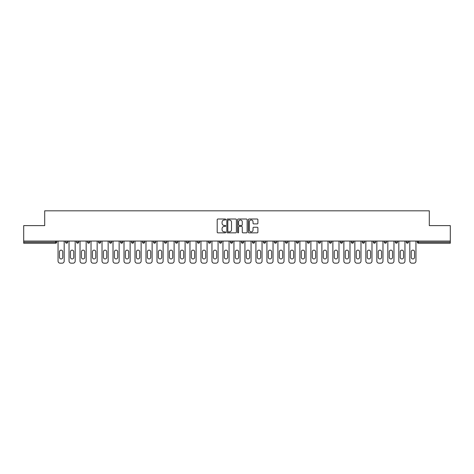 <?xml version="1.0" encoding="UTF-8"?>
<svg xmlns="http://www.w3.org/2000/svg" width="474" height="474" viewBox="0 0 474 474"><rect width="100%" height="100%" fill="white"/><g stroke="black" fill="none" stroke-linecap="round" stroke-linejoin="round"><path stroke-width="0.71" d="M225.725 219.503A0.486 0.486 0 0 0 225.239 219.018L217.892 219.018A0.693 0.693 0 0 0 217.199 219.711L217.199 232.159A0.693 0.693 0 0 0 217.892 232.853L225.239 232.853A0.486 0.486 0 0 0 225.725 232.367A0.486 0.486 0 0 0 225.239 231.887L224.291 231.887A2.216 2.216 0 0 1 222.075 229.671L222.075 228.634A2.216 2.216 0 0 1 224.291 226.424L225.239 226.424A0.486 0.486 0 0 0 225.725 225.938A0.486 0.486 0 0 0 225.239 225.452L224.291 225.452A2.216 2.216 0 0 1 222.075 223.242L222.075 222.199A2.216 2.216 0 0 1 224.291 219.989L225.239 219.989A0.486 0.486 0 0 0 225.725 219.503M257.216 223.894A0.693 0.693 0 0 0 257.903 223.207L257.903 219.711A0.693 0.693 0 0 0 257.216 219.018L249.051 219.018A0.693 0.693 0 0 0 248.358 219.711L248.358 232.159A0.693 0.693 0 0 0 249.051 232.853L257.216 232.853A0.693 0.693 0 0 0 257.903 232.159L257.903 227.941A0.693 0.693 0 0 0 257.216 227.253L253.72 227.253A0.693 0.693 0 0 0 253.027 227.941L253.027 230.032A1.849 1.849 0 0 1 251.179 231.887A1.849 1.849 0 0 1 249.33 230.032L249.33 221.838A1.849 1.849 0 0 1 251.179 219.989A1.849 1.849 0 0 1 253.027 221.838L253.027 223.207A0.693 0.693 0 0 0 253.72 223.894L257.216 223.894M23.7 241.053L23.7 225.618L44.698 225.618L44.698 210.823L429.302 210.823L429.302 225.618L450.3 225.618L450.3 241.053L23.7 241.053L23.7 242.178L55.624 242.178L55.624 241.053M236.396 219.711A0.693 0.693 0 0 0 235.702 219.018L227.544 219.018A0.693 0.693 0 0 0 226.85 219.711L226.85 232.159A0.693 0.693 0 0 0 227.544 232.853L235.702 232.853A0.693 0.693 0 0 0 236.396 232.159L236.396 219.711M238.298 219.018L246.456 219.018A0.693 0.693 0 0 1 247.15 219.711L247.15 232.159A0.693 0.693 0 0 1 246.456 232.853L242.966 232.853A0.693 0.693 0 0 1 242.273 232.159L242.273 227.111A0.693 0.693 0 0 0 241.58 226.424L239.263 226.424A0.693 0.693 0 0 0 238.576 227.111L238.576 232.367A0.486 0.486 0 0 1 238.09 232.853A0.486 0.486 0 0 1 237.604 232.367L237.604 219.711A0.693 0.693 0 0 1 238.298 219.018M56.679 241.053L56.679 242.178A1.055 1.055 0 0 1 55.624 243.239L23.7 243.239L23.7 242.178M450.3 241.053L450.3 243.239L418.376 243.239A1.055 1.055 0 0 1 417.321 242.178L417.321 241.053M67.669 241.053L67.669 242.178L65.554 242.178A1.055 1.055 0 0 0 66.615 243.239A1.055 1.055 0 0 1 65.554 242.178L65.554 241.053M76.551 242.178A1.055 1.055 0 0 0 77.606 243.239A1.055 1.055 0 0 0 78.666 242.178L78.666 241.053L78.666 242.178L76.551 242.178A1.055 1.055 0 0 0 77.606 243.239A1.055 1.055 0 0 1 76.551 242.178L76.551 241.053M89.657 241.053L89.657 242.178L87.542 242.178A1.055 1.055 0 0 0 88.597 243.239A1.055 1.055 0 0 1 87.542 242.178L87.542 241.053M98.533 242.178A1.055 1.055 0 0 0 99.593 243.239A1.055 1.055 0 0 0 100.648 242.178A1.055 1.055 0 0 1 99.593 243.239A1.055 1.055 0 0 0 100.648 242.178L100.648 241.053L100.648 242.178L98.533 242.178A1.055 1.055 0 0 0 99.593 243.239A1.055 1.055 0 0 1 98.533 242.178L98.533 241.053M109.53 241.053L109.53 242.178L109.53 241.053M111.639 241.053L111.639 242.178L111.639 241.053M120.52 241.053L120.52 242.178L120.52 241.053M122.636 241.053L122.636 242.178A1.055 1.055 0 0 1 121.575 243.239A1.055 1.055 0 0 1 120.52 242.178L122.636 242.178A1.055 1.055 0 0 1 121.575 243.239M132.572 243.239A1.055 1.055 0 0 0 133.627 242.178L133.627 241.053L133.627 242.178A1.055 1.055 0 0 1 132.572 243.239A1.055 1.055 0 0 1 131.511 242.178L131.511 241.053M143.563 243.239A1.055 1.055 0 0 0 144.617 242.178L144.617 241.053L144.617 242.178A1.055 1.055 0 0 1 143.563 243.239A1.055 1.055 0 0 1 142.508 242.178L142.508 241.053M154.554 243.239A1.055 1.055 0 0 0 155.614 242.178L155.614 241.053L155.614 242.178A1.055 1.055 0 0 1 154.554 243.239A1.055 1.055 0 0 1 153.499 242.178L153.499 241.053M166.605 241.053L166.605 242.178A1.055 1.055 0 0 1 165.55 243.239A1.055 1.055 0 0 1 164.49 242.178L164.49 241.053M177.596 241.053L177.596 242.178A1.055 1.055 0 0 1 176.541 243.239A1.055 1.055 0 0 1 175.481 242.178L175.481 241.053M186.478 241.053L186.478 242.178L186.478 241.053M188.593 241.053L188.593 242.178A1.055 1.055 0 0 1 187.532 243.239A1.055 1.055 0 0 1 186.478 242.178L188.593 242.178A1.055 1.055 0 0 1 187.532 243.239M197.468 241.053L197.468 242.178L197.468 241.053M199.584 241.053L199.584 242.178A1.055 1.055 0 0 1 198.523 243.239A1.055 1.055 0 0 1 197.468 242.178A1.055 1.055 0 0 0 198.523 243.239A1.055 1.055 0 0 1 197.468 242.178L199.584 242.178A1.055 1.055 0 0 1 198.523 243.239M210.575 241.053L210.575 242.178A1.055 1.055 0 0 1 209.52 243.239A1.055 1.055 0 0 1 208.459 242.178L208.459 241.053M219.456 241.053L219.456 242.178L219.456 241.053M221.565 241.053L221.565 242.178A1.055 1.055 0 0 1 220.511 243.239A1.055 1.055 0 0 1 219.456 242.178A1.055 1.055 0 0 0 220.511 243.239A1.055 1.055 0 0 1 219.456 242.178L221.565 242.178A1.055 1.055 0 0 1 220.511 243.239M232.562 241.053L232.562 242.178A1.055 1.055 0 0 1 231.502 243.239A1.055 1.055 0 0 1 230.447 242.178L230.447 241.053M241.438 241.053L241.438 242.178L241.438 241.053M243.553 241.053L243.553 242.178L243.553 241.053M254.544 241.053L254.544 242.178A1.055 1.055 0 0 1 253.489 243.239A1.055 1.055 0 0 1 252.435 242.178L252.435 241.053M263.425 241.053L263.425 242.178L263.425 241.053M265.541 241.053L265.541 242.178A1.055 1.055 0 0 1 264.48 243.239A1.055 1.055 0 0 1 263.425 242.178L265.541 242.178A1.055 1.055 0 0 1 264.48 243.239M274.416 241.053L274.416 242.178L274.416 241.053M276.532 241.053L276.532 242.178A1.055 1.055 0 0 1 275.477 243.239A1.055 1.055 0 0 1 274.416 242.178L276.532 242.178A1.055 1.055 0 0 1 275.477 243.239M287.522 241.053L287.522 242.178A1.055 1.055 0 0 1 286.468 243.239A1.055 1.055 0 0 1 285.407 242.178L285.407 241.053M297.459 243.239A1.055 1.055 0 0 0 298.519 242.178L298.519 241.053L298.519 242.178A1.055 1.055 0 0 1 297.459 243.239A1.055 1.055 0 0 1 296.404 242.178L296.404 241.053M307.395 242.178L309.51 242.178A1.055 1.055 0 0 1 308.45 243.239A1.055 1.055 0 0 0 309.51 242.178L309.51 241.053L309.51 242.178A1.055 1.055 0 0 1 308.45 243.239A1.055 1.055 0 0 1 307.395 242.178L307.395 241.053M318.386 241.053L318.386 242.178L318.386 241.053M320.501 241.053L320.501 242.178A1.055 1.055 0 0 1 319.446 243.239A1.055 1.055 0 0 1 318.386 242.178L320.501 242.178A1.055 1.055 0 0 1 319.446 243.239M331.492 241.053L331.492 242.178L329.383 242.178A1.055 1.055 0 0 0 330.437 243.239A1.055 1.055 0 0 1 329.383 242.178L329.383 241.053M340.373 241.053L340.373 242.178L340.373 241.053M342.489 241.053L342.489 242.178A1.055 1.055 0 0 1 341.428 243.239A1.055 1.055 0 0 1 340.373 242.178A1.055 1.055 0 0 0 341.428 243.239A1.055 1.055 0 0 1 340.373 242.178L342.489 242.178A1.055 1.055 0 0 1 341.428 243.239M351.364 242.178A1.055 1.055 0 0 0 352.425 243.239A1.055 1.055 0 0 0 353.48 242.178L353.48 241.053L353.48 242.178L351.364 242.178A1.055 1.055 0 0 0 352.425 243.239A1.055 1.055 0 0 1 351.364 242.178L351.364 241.053M364.47 241.053L364.47 242.178A1.055 1.055 0 0 1 363.416 243.239A1.055 1.055 0 0 1 362.361 242.178L362.361 241.053M373.352 241.053L373.352 242.178L373.352 241.053M375.467 241.053L375.467 242.178A1.055 1.055 0 0 1 374.407 243.239A1.055 1.055 0 0 1 373.352 242.178A1.055 1.055 0 0 0 374.407 243.239A1.055 1.055 0 0 1 373.352 242.178L375.467 242.178A1.055 1.055 0 0 1 374.407 243.239M386.458 241.053L386.458 242.178A1.055 1.055 0 0 1 385.403 243.239A1.055 1.055 0 0 1 384.343 242.178L384.343 241.053M397.449 241.053L397.449 242.178L395.334 242.178A1.055 1.055 0 0 0 396.394 243.239A1.055 1.055 0 0 1 395.334 242.178L395.334 241.053M408.446 241.053L408.446 242.178A1.055 1.055 0 0 1 407.385 243.239A1.055 1.055 0 0 1 406.331 242.178L406.331 241.053M66.615 243.239A1.055 1.055 0 0 0 67.669 242.178A1.055 1.055 0 0 1 66.615 243.239A1.055 1.055 0 0 1 65.554 242.178M89.657 242.178A1.055 1.055 0 0 1 88.597 243.239A1.055 1.055 0 0 0 89.657 242.178A1.055 1.055 0 0 1 88.597 243.239A1.055 1.055 0 0 1 87.542 242.178M110.584 243.239A1.055 1.055 0 0 1 109.53 242.178L111.639 242.178A1.055 1.055 0 0 1 110.584 243.239A1.055 1.055 0 0 0 111.639 242.178A1.055 1.055 0 0 1 110.584 243.239M242.498 243.239A1.055 1.055 0 0 1 241.438 242.178L243.553 242.178A1.055 1.055 0 0 1 242.498 243.239A1.055 1.055 0 0 0 243.553 242.178M331.492 242.178A1.055 1.055 0 0 1 330.437 243.239A1.055 1.055 0 0 0 331.492 242.178A1.055 1.055 0 0 1 330.437 243.239A1.055 1.055 0 0 1 329.383 242.178M397.449 242.178A1.055 1.055 0 0 1 396.394 243.239A1.055 1.055 0 0 0 397.449 242.178A1.055 1.055 0 0 1 396.394 243.239A1.055 1.055 0 0 1 395.334 242.178M228.302 219.989A0.486 0.486 0 0 0 227.816 220.475L227.816 231.401A0.486 0.486 0 0 0 228.302 231.887L229.303 231.887A2.216 2.216 0 0 0 231.519 229.671L231.519 222.199A2.216 2.216 0 0 0 229.303 219.989L228.302 219.989M242.273 221.873A1.849 1.849 0 0 0 240.425 220.025A1.849 1.849 0 0 0 238.576 221.873L238.576 224.759A0.693 0.693 0 0 0 239.263 225.452L241.58 225.452A0.693 0.693 0 0 0 242.273 224.759L242.273 221.873M64.186 241.053L64.186 261.061A2.115 2.115 0 0 1 62.07 263.177L60.168 263.177A2.115 2.115 0 0 1 58.053 261.061L58.053 241.053M59.463 251.801A1.653 1.653 0 0 1 61.116 250.142A1.653 1.653 0 0 1 62.775 251.801L62.775 257.293A1.653 1.653 0 0 1 61.116 258.952A1.653 1.653 0 0 1 59.463 257.293L59.463 251.801M75.176 241.053L75.176 261.061A2.115 2.115 0 0 1 73.061 263.177L71.159 263.177A2.115 2.115 0 0 1 69.044 261.061L69.044 241.053M70.454 251.801A1.653 1.653 0 0 1 72.107 250.142A1.653 1.653 0 0 1 73.766 251.801L73.766 257.293A1.653 1.653 0 0 1 72.107 258.952A1.653 1.653 0 0 1 70.454 257.293L70.454 251.801M86.167 241.053L86.167 261.061A2.115 2.115 0 0 1 84.052 263.177L82.15 263.177A2.115 2.115 0 0 1 80.035 261.061L80.035 241.053M81.445 251.801A1.653 1.653 0 0 1 83.104 250.142A1.653 1.653 0 0 1 84.757 251.801L84.757 257.293A1.653 1.653 0 0 1 83.104 258.952A1.653 1.653 0 0 1 81.445 257.293L81.445 251.801M97.158 241.053L97.158 261.061A2.115 2.115 0 0 1 95.049 263.177L93.147 263.177A2.115 2.115 0 0 1 91.032 261.061L91.032 241.053M92.442 251.801A1.653 1.653 0 0 1 94.095 250.142A1.653 1.653 0 0 1 95.754 251.801L95.754 257.293A1.653 1.653 0 0 1 94.095 258.952A1.653 1.653 0 0 1 92.442 257.293L92.442 251.801M108.155 241.053L108.155 261.061A2.115 2.115 0 0 1 106.04 263.177L104.138 263.177A2.115 2.115 0 0 1 102.023 261.061L102.023 241.053M103.433 251.801A1.653 1.653 0 0 1 105.086 250.142A1.653 1.653 0 0 1 106.745 251.801L106.745 257.293A1.653 1.653 0 0 1 105.086 258.952A1.653 1.653 0 0 1 103.433 257.293L103.433 251.801M119.146 241.053L119.146 261.061A2.115 2.115 0 0 1 117.031 263.177L115.129 263.177A2.115 2.115 0 0 1 113.013 261.061L113.013 241.053M114.424 251.801A1.653 1.653 0 0 1 116.083 250.142A1.653 1.653 0 0 1 117.736 251.801L117.736 257.293A1.653 1.653 0 0 1 116.083 258.952A1.653 1.653 0 0 1 114.424 257.293L114.424 251.801M130.137 241.053L130.137 261.061A2.115 2.115 0 0 1 128.027 263.177L126.12 263.177A2.115 2.115 0 0 1 124.01 261.061L124.01 241.053M125.414 251.801A1.653 1.653 0 0 1 127.073 250.142A1.653 1.653 0 0 1 128.727 251.801L128.727 257.293A1.653 1.653 0 0 1 127.073 258.952A1.653 1.653 0 0 1 125.414 257.293L125.414 251.801M141.133 241.053L141.133 261.061A2.115 2.115 0 0 1 139.018 263.177L137.116 263.177A2.115 2.115 0 0 1 135.001 261.061L135.001 241.053M136.411 251.801A1.653 1.653 0 0 1 138.064 250.142A1.653 1.653 0 0 1 139.723 251.801L139.723 257.293A1.653 1.653 0 0 1 138.064 258.952A1.653 1.653 0 0 1 136.411 257.293L136.411 251.801M152.124 241.053L152.124 261.061A2.115 2.115 0 0 1 150.009 263.177L148.107 263.177A2.115 2.115 0 0 1 145.992 261.061L145.992 241.053M147.402 251.801A1.653 1.653 0 0 1 149.061 250.142A1.653 1.653 0 0 1 150.714 251.801L150.714 257.293A1.653 1.653 0 0 1 149.061 258.952A1.653 1.653 0 0 1 147.402 257.293L147.402 251.801M163.115 241.053L163.115 261.061A2.115 2.115 0 0 1 161 263.177L159.098 263.177A2.115 2.115 0 0 1 156.989 261.061L156.989 241.053M158.393 251.801A1.653 1.653 0 0 1 160.052 250.142A1.653 1.653 0 0 1 161.705 251.801L161.705 257.293A1.653 1.653 0 0 1 160.052 258.952A1.653 1.653 0 0 1 158.393 257.293L158.393 251.801M174.112 241.053L174.112 261.061A2.115 2.115 0 0 1 171.997 263.177L170.095 263.177A2.115 2.115 0 0 1 167.98 261.061L167.98 241.053M169.39 251.801A1.653 1.653 0 0 1 171.043 250.142A1.653 1.653 0 0 1 172.702 251.801L172.702 257.293A1.653 1.653 0 0 1 171.043 258.952A1.653 1.653 0 0 1 169.39 257.293L169.39 251.801M185.103 241.053L185.103 261.061A2.115 2.115 0 0 1 182.988 263.177L181.086 263.177A2.115 2.115 0 0 1 178.971 261.061L178.971 241.053M180.381 251.801A1.653 1.653 0 0 1 182.034 250.142A1.653 1.653 0 0 1 183.693 251.801L183.693 257.293A1.653 1.653 0 0 1 182.034 258.952A1.653 1.653 0 0 1 180.381 257.293L180.381 251.801M196.094 241.053L196.094 261.061A2.115 2.115 0 0 1 193.979 263.177L192.077 263.177A2.115 2.115 0 0 1 189.961 261.061L189.961 241.053M191.372 251.801A1.653 1.653 0 0 1 193.031 250.142A1.653 1.653 0 0 1 194.684 251.801L194.684 257.293A1.653 1.653 0 0 1 193.031 258.952A1.653 1.653 0 0 1 191.372 257.293L191.372 251.801M207.085 241.053L207.085 261.061A2.115 2.115 0 0 1 204.975 263.177L203.073 263.177A2.115 2.115 0 0 1 200.958 261.061L200.958 241.053M202.368 251.801A1.653 1.653 0 0 1 204.021 250.142A1.653 1.653 0 0 1 205.68 251.801L205.68 257.293A1.653 1.653 0 0 1 204.021 258.952A1.653 1.653 0 0 1 202.368 257.293L202.368 251.801M218.081 241.053L218.081 261.061A2.115 2.115 0 0 1 215.966 263.177L214.064 263.177A2.115 2.115 0 0 1 211.949 261.061L211.949 241.053M213.359 251.801A1.653 1.653 0 0 1 215.012 250.142A1.653 1.653 0 0 1 216.671 251.801L216.671 257.293A1.653 1.653 0 0 1 215.012 258.952A1.653 1.653 0 0 1 213.359 257.293L213.359 251.801M229.072 241.053L229.072 261.061A2.115 2.115 0 0 1 226.957 263.177L225.055 263.177A2.115 2.115 0 0 1 222.94 261.061L222.94 241.053M224.35 251.801A1.653 1.653 0 0 1 226.009 250.142A1.653 1.653 0 0 1 227.662 251.801L227.662 257.293A1.653 1.653 0 0 1 226.009 258.952A1.653 1.653 0 0 1 224.35 257.293L224.35 251.801M240.063 241.053L240.063 261.061A2.115 2.115 0 0 1 237.954 263.177L236.046 263.177A2.115 2.115 0 0 1 233.937 261.061L233.937 241.053M235.347 251.801A1.653 1.653 0 0 1 237 250.142A1.653 1.653 0 0 1 238.653 251.801L238.653 257.293A1.653 1.653 0 0 1 237 258.952A1.653 1.653 0 0 1 235.347 257.293L235.347 251.801M251.06 241.053L251.06 261.061A2.115 2.115 0 0 1 248.945 263.177L247.043 263.177A2.115 2.115 0 0 1 244.928 261.061L244.928 241.053M246.338 251.801A1.653 1.653 0 0 1 247.991 250.142A1.653 1.653 0 0 1 249.65 251.801L249.65 257.293A1.653 1.653 0 0 1 247.991 258.952A1.653 1.653 0 0 1 246.338 257.293L246.338 251.801M262.051 241.053L262.051 261.061A2.115 2.115 0 0 1 259.936 263.177L258.034 263.177A2.115 2.115 0 0 1 255.919 261.061L255.919 241.053M257.329 251.801A1.653 1.653 0 0 1 258.988 250.142A1.653 1.653 0 0 1 260.641 251.801L260.641 257.293A1.653 1.653 0 0 1 258.988 258.952A1.653 1.653 0 0 1 257.329 257.293L257.329 251.801M273.042 241.053L273.042 261.061A2.115 2.115 0 0 1 270.927 263.177L269.025 263.177A2.115 2.115 0 0 1 266.915 261.061L266.915 241.053M268.32 251.801A1.653 1.653 0 0 1 269.979 250.142A1.653 1.653 0 0 1 271.632 251.801L271.632 257.293A1.653 1.653 0 0 1 269.979 258.952A1.653 1.653 0 0 1 268.32 257.293L268.32 251.801M284.039 241.053L284.039 261.061A2.115 2.115 0 0 1 281.923 263.177L280.021 263.177A2.115 2.115 0 0 1 277.906 261.061L277.906 241.053M279.316 251.801A1.653 1.653 0 0 1 280.969 250.142A1.653 1.653 0 0 1 282.628 251.801L282.628 257.293A1.653 1.653 0 0 1 280.969 258.952A1.653 1.653 0 0 1 279.316 257.293L279.316 251.801M295.029 241.053L295.029 261.061A2.115 2.115 0 0 1 292.914 263.177L291.012 263.177A2.115 2.115 0 0 1 288.897 261.061L288.897 241.053M290.307 251.801A1.653 1.653 0 0 1 291.966 250.142A1.653 1.653 0 0 1 293.619 251.801L293.619 257.293A1.653 1.653 0 0 1 291.966 258.952A1.653 1.653 0 0 1 290.307 257.293L290.307 251.801M306.02 241.053L306.02 261.061A2.115 2.115 0 0 1 303.905 263.177L302.003 263.177A2.115 2.115 0 0 1 299.888 261.061L299.888 241.053M301.298 251.801A1.653 1.653 0 0 1 302.957 250.142A1.653 1.653 0 0 1 304.61 251.801L304.61 257.293A1.653 1.653 0 0 1 302.957 258.952A1.653 1.653 0 0 1 301.298 257.293L301.298 251.801M317.011 241.053L317.011 261.061A2.115 2.115 0 0 1 314.902 263.177L313 263.177A2.115 2.115 0 0 1 310.885 261.061L310.885 241.053M312.295 251.801A1.653 1.653 0 0 1 313.948 250.142A1.653 1.653 0 0 1 315.607 251.801L315.607 257.293A1.653 1.653 0 0 1 313.948 258.952A1.653 1.653 0 0 1 312.295 257.293L312.295 251.801M328.008 241.053L328.008 261.061A2.115 2.115 0 0 1 325.893 263.177L323.991 263.177A2.115 2.115 0 0 1 321.876 261.061L321.876 241.053M323.286 251.801A1.653 1.653 0 0 1 324.939 250.142A1.653 1.653 0 0 1 326.598 251.801L326.598 257.293A1.653 1.653 0 0 1 324.939 258.952A1.653 1.653 0 0 1 323.286 257.293L323.286 251.801M338.999 241.053L338.999 261.061A2.115 2.115 0 0 1 336.884 263.177L334.982 263.177A2.115 2.115 0 0 1 332.866 261.061L332.866 241.053M334.277 251.801A1.653 1.653 0 0 1 335.936 250.142A1.653 1.653 0 0 1 337.589 251.801L337.589 257.293A1.653 1.653 0 0 1 335.936 258.952A1.653 1.653 0 0 1 334.277 257.293L334.277 251.801M349.99 241.053L349.99 261.061A2.115 2.115 0 0 1 347.88 263.177L345.973 263.177A2.115 2.115 0 0 1 343.863 261.061L343.863 241.053M345.273 251.801A1.653 1.653 0 0 1 346.927 250.142A1.653 1.653 0 0 1 348.586 251.801L348.586 257.293A1.653 1.653 0 0 1 346.927 258.952A1.653 1.653 0 0 1 345.273 257.293L345.273 251.801M360.987 241.053L360.987 261.061A2.115 2.115 0 0 1 358.871 263.177L356.969 263.177A2.115 2.115 0 0 1 354.854 261.061L354.854 241.053M356.264 251.801A1.653 1.653 0 0 1 357.917 250.142A1.653 1.653 0 0 1 359.576 251.801L359.576 257.293A1.653 1.653 0 0 1 357.917 258.952A1.653 1.653 0 0 1 356.264 257.293L356.264 251.801M371.977 241.053L371.977 261.061A2.115 2.115 0 0 1 369.862 263.177L367.96 263.177A2.115 2.115 0 0 1 365.845 261.061L365.845 241.053M367.255 251.801A1.653 1.653 0 0 1 368.914 250.142A1.653 1.653 0 0 1 370.567 251.801L370.567 257.293A1.653 1.653 0 0 1 368.914 258.952A1.653 1.653 0 0 1 367.255 257.293L367.255 251.801M382.968 241.053L382.968 261.061A2.115 2.115 0 0 1 380.853 263.177L378.951 263.177A2.115 2.115 0 0 1 376.842 261.061L376.842 241.053M378.246 251.801A1.653 1.653 0 0 1 379.905 250.142A1.653 1.653 0 0 1 381.558 251.801L381.558 257.293A1.653 1.653 0 0 1 379.905 258.952A1.653 1.653 0 0 1 378.246 257.293L378.246 251.801M393.965 241.053L393.965 261.061A2.115 2.115 0 0 1 391.85 263.177L389.948 263.177A2.115 2.115 0 0 1 387.833 261.061L387.833 241.053M389.243 251.801A1.653 1.653 0 0 1 390.896 250.142A1.653 1.653 0 0 1 392.555 251.801L392.555 257.293A1.653 1.653 0 0 1 390.896 258.952A1.653 1.653 0 0 1 389.243 257.293L389.243 251.801M404.956 241.053L404.956 261.061A2.115 2.115 0 0 1 402.841 263.177L400.939 263.177A2.115 2.115 0 0 1 398.824 261.061L398.824 241.053M400.234 251.801A1.653 1.653 0 0 1 401.893 250.142A1.653 1.653 0 0 1 403.546 251.801L403.546 257.293A1.653 1.653 0 0 1 401.893 258.952A1.653 1.653 0 0 1 400.234 257.293L400.234 251.801M415.947 241.053L415.947 261.061A2.115 2.115 0 0 1 413.832 263.177L411.93 263.177A2.115 2.115 0 0 1 409.814 261.061L409.814 241.053M411.225 251.801A1.653 1.653 0 0 1 412.884 250.142A1.653 1.653 0 0 1 414.537 251.801L414.537 257.293A1.653 1.653 0 0 1 412.884 258.952A1.653 1.653 0 0 1 411.225 257.293L411.225 251.801M55.624 243.239L55.624 242.178L56.679 242.178A1.055 1.055 0 0 1 55.624 243.239M418.376 241.053L418.376 242.178L450.3 242.178M417.321 242.178L418.376 242.178L418.376 243.239M77.606 243.239A1.055 1.055 0 0 0 78.666 242.178M133.627 242.178L131.511 242.178M144.617 242.178L142.508 242.178M155.614 242.178L153.499 242.178M165.55 243.239A1.055 1.055 0 0 0 166.605 242.178L164.49 242.178M176.541 243.239A1.055 1.055 0 0 0 177.596 242.178L175.481 242.178M209.52 243.239A1.055 1.055 0 0 0 210.575 242.178L208.459 242.178M231.502 243.239A1.055 1.055 0 0 0 232.562 242.178L230.447 242.178M253.489 243.239A1.055 1.055 0 0 0 254.544 242.178L252.435 242.178M286.468 243.239A1.055 1.055 0 0 0 287.522 242.178L285.407 242.178M298.519 242.178L296.404 242.178M352.425 243.239A1.055 1.055 0 0 0 353.48 242.178M363.416 243.239A1.055 1.055 0 0 0 364.47 242.178L362.361 242.178M385.403 243.239A1.055 1.055 0 0 0 386.458 242.178L384.343 242.178M407.385 243.239A1.055 1.055 0 0 0 408.446 242.178L406.331 242.178"/></g></svg>

